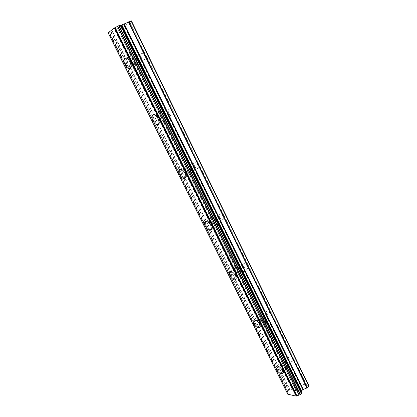 <?xml version="1.0" encoding="UTF-8"?>
<svg xmlns="http://www.w3.org/2000/svg" width="417" height="417" viewBox="0 0 417 417"><rect width="100%" height="100%" fill="white"/><g stroke="black" fill="none" stroke-linecap="round" stroke-linejoin="round"><path stroke-width="0.31" stroke-dasharray="2.08 1.56" d="M141.327 57.546C142.687 59.834 143.875 60.408 144.892 59.261C145.319 58.286 145.194 57.04 144.511 55.524C143.14 53.23 141.952 52.657 140.941 53.798C140.508 54.778 140.638 56.029 141.327 57.546M133.096 61.148C134.472 63.457 135.661 64.036 136.656 62.894C137.068 61.919 136.927 60.668 136.234 59.141C134.853 56.827 133.664 56.243 132.674 57.379C132.252 58.364 132.392 59.621 133.096 61.148M125.189 58.114C126.778 57.728 128.347 58.933 129.89 61.732C130.99 64.124 131.225 66.079 130.599 67.59L129.781 68.424M168.432 112.939C169.87 115.29 171.111 115.879 172.158 114.706L171.794 111.459C170.355 109.103 169.114 108.509 168.067 109.676L168.432 112.939M160.613 116.958C162.067 119.33 163.308 119.929 164.334 118.762L163.938 115.499C162.479 113.127 161.238 112.517 160.217 113.679L160.613 116.958M152.982 114.925C154.681 114.446 156.359 115.676 158.017 118.616C158.976 120.685 159.2 122.384 158.674 123.708L158.668 123.708M194.452 166.112C195.959 168.515 197.251 169.13 198.325 167.957L197.976 165.127C196.464 162.719 195.177 162.098 194.108 163.266L194.452 166.112M187.019 170.511C188.541 172.935 189.829 173.561 190.882 172.398L190.506 169.557C188.979 167.128 187.692 166.492 186.644 167.655L187.019 170.511M179.628 169.375C181.416 168.822 183.199 170.079 184.976 173.154C185.826 174.952 186.029 176.427 185.596 177.579L184.95 178.351M219.451 217.189C221.02 219.639 222.355 220.291 223.449 219.139L223.121 216.668C221.542 214.208 220.212 213.556 219.118 214.708L219.451 217.189M212.378 221.938C213.963 224.409 215.292 225.071 216.371 223.929L216.016 221.448C214.427 218.972 213.092 218.305 212.024 219.446L212.378 221.938M205.2 221.604C207.067 220.989 208.948 222.282 210.851 225.488L211.429 229.35L210.882 230.054M243.486 266.296C245.113 268.788 246.489 269.476 247.599 268.366L247.286 266.197C245.649 263.7 244.279 263.012 243.168 264.123L243.486 266.296M236.752 271.363C238.394 273.875 239.765 274.579 240.859 273.479L240.526 271.311C238.873 268.793 237.502 268.084 236.413 269.184L236.752 271.363M229.772 271.743C231.701 271.086 233.676 272.426 235.699 275.746L236.236 279.129M266.609 313.548C268.293 316.07 269.695 316.805 270.826 315.747L270.529 313.845C268.84 311.311 267.433 310.576 266.312 311.635L266.609 313.548M260.192 318.906C261.886 321.45 263.294 322.2 264.404 321.153L264.091 319.25C262.387 316.696 260.979 315.945 259.874 316.988L260.192 318.906M253.411 319.912C255.381 319.24 257.44 320.621 259.582 324.056L260.093 327.022L259.713 327.585M288.872 359.042C290.602 361.596 292.041 362.378 293.182 361.383L292.901 359.704C291.165 357.145 289.726 356.358 288.59 357.353L288.872 359.042M282.757 364.666C284.498 367.241 285.932 368.039 287.063 367.059L286.766 365.375C285.014 362.795 283.581 361.992 282.46 362.972L282.757 364.666M276.163 366.22C278.17 365.558 280.302 366.991 282.554 370.525L283.034 373.142L282.726 373.632M281.652 364.468C284.363 368.472 286.594 369.712 288.35 368.195L287.892 365.579C285.165 361.56 282.929 360.309 281.188 361.836L281.652 364.468M276.872 368.852C279.599 372.881 281.829 374.143 283.565 372.647L283.091 370.025C280.349 365.98 278.113 364.713 276.393 366.215L276.872 368.852M259.119 318.812C261.756 322.768 263.94 323.931 265.671 322.31L265.186 319.344C262.533 315.372 260.344 314.199 258.629 315.825L259.119 318.812M254.109 322.987C256.757 326.97 258.941 328.158 260.656 326.547L260.145 323.582C257.471 319.584 255.293 318.39 253.593 320.001L254.109 322.987M235.714 271.378C238.269 275.283 240.395 276.377 242.105 274.662L241.584 271.295C239.014 267.375 236.882 266.27 235.193 267.985L235.714 271.378M230.45 275.335C233.02 279.26 235.152 280.375 236.835 278.676L236.293 275.298C233.702 271.358 231.571 270.232 229.903 271.931L230.45 275.335M211.377 222.068C213.843 225.91 215.912 226.942 217.591 225.164L217.038 221.312C214.562 217.46 212.488 216.418 210.825 218.195L211.377 222.068M205.852 225.779C208.333 229.642 210.397 230.695 212.05 228.928L211.476 225.065C208.974 221.187 206.91 220.129 205.268 221.891L205.852 225.779M186.06 170.772C188.427 174.541 190.428 175.515 192.07 173.701C192.518 172.549 192.32 171.079 191.486 169.286C189.109 165.507 187.108 164.522 185.476 166.331C185.023 167.498 185.221 168.979 186.06 170.772M180.253 174.207C182.63 178.002 184.632 178.992 186.248 177.189C186.68 176.037 186.477 174.561 185.633 172.763C183.24 168.958 181.239 167.952 179.633 169.755C179.19 170.918 179.399 172.403 180.253 174.207M159.701 117.359C161.958 121.039 163.886 121.978 165.486 120.164C166.023 118.84 165.82 117.146 164.871 115.092C162.604 111.391 160.675 110.448 159.085 112.256C158.538 113.596 158.747 115.295 159.701 117.359M153.592 120.497C155.864 124.209 157.788 125.157 159.362 123.349C159.883 122.025 159.669 120.331 158.705 118.261C156.422 114.539 154.493 113.58 152.93 115.379C152.398 116.718 152.622 118.428 153.592 120.497M132.236 61.7C134.373 65.287 136.218 66.188 137.772 64.411C138.413 62.899 138.194 60.955 137.115 58.578C134.962 54.976 133.117 54.064 131.574 55.831C130.922 57.364 131.141 59.318 132.236 61.7M125.798 64.515C127.962 68.127 129.802 69.045 131.324 67.273C131.949 65.756 131.715 63.806 130.62 61.414C128.452 57.791 126.606 56.858 125.09 58.625C124.459 60.157 124.693 62.123 125.798 64.515M295.022 390.26L295.898 389.41L295.022 390.255L296.2 390.521L295.022 390.26M295.898 389.415L296.539 389.556L295.898 389.41M296.685 389.415L296.044 389.275L296.685 389.41M296.044 389.275L296.92 388.43L296.044 389.269M296.92 388.43L298.098 388.691L296.914 388.425M298.244 388.55L296.909 388.253L294.725 390.369L296.06 390.666L294.725 390.364L296.909 388.253L298.238 388.545M297.874 391.078L298.202 391.026L297.868 391.073M298.426 390.948L298.749 390.76L298.421 390.943M299.067 390.322L299.151 389.848L299.062 390.317M299.151 389.848L299.208 388.936L299.145 389.843M299.208 388.936L300.475 389.212L299.208 388.931M297.691 390.369L297.477 390.693L297.691 390.369M297.587 390.838L298.004 390.927L297.587 390.838M298.004 390.932L298.306 390.88L298.004 390.932M298.306 390.88L298.885 390.307L298.306 390.88M298.89 390.312L298.968 389.843L298.89 390.312M298.973 389.848L299.025 388.717L298.973 389.848M300.621 389.071L299.025 388.722L300.615 389.066M308.809 385.522L297.462 383.15L296.164 383.619L294.637 385.084L294.579 387.471L117.917 29.013L119.33 28.997L122.885 27.407L131.433 20.892M301.032 391.938L120.857 25.046M294.579 387.471L293.062 389.061L289.012 390.578L287.886 391.573L287.787 392.329L288.173 392.694L287.746 394.164M119.038 26.933L120.294 26.443L117.954 27.699L119.043 26.938M120.294 26.438L119.809 26.808L120.294 26.443M120.018 26.73L120.503 26.354L120.018 26.735M120.503 26.354L121.754 25.87L120.503 26.36M121.748 25.864L120.862 26.547L121.754 25.87M117.948 27.694L118.949 26.933L117.948 27.694M118.944 26.923L122.077 25.698L118.944 26.923M121.066 26.464L122.072 25.692L121.071 26.469M117.985 27.975L117.625 28.194L117.985 27.986M117.766 28.064L117.443 28.252L117.766 28.069M117.443 28.252L116.76 28.611L117.448 28.257M116.739 28.632L119.851 27.402L116.739 28.637M117.625 28.189L117.26 28.392L117.625 28.189M117.255 28.387L119.966 27.319L117.255 28.387M108.133 32.86L109.744 32.797L117.917 29.013M305.604 384.855L129.009 22.737M300.563 383.796L125.215 25.63M305.619 385.11L128.884 22.727M306.172 385.225L129.296 22.409M306.615 385.063L129.776 22.158M287.886 393.684L108.535 32.781M292.281 389.452L114.784 30.305M292.546 389.332L115.082 30.16M296.164 383.619L121.488 28.142M297.462 383.15L122.885 27.407M299.578 383.593L124.475 26.193M299.594 383.843L124.344 26.182M300.131 383.958L124.746 25.875M287.74 393.919L108.269 32.865M287.866 392.433L109.233 32.802M287.787 392.329L109.228 32.849M287.777 391.766L109.541 32.854M287.886 391.573L109.744 32.797M288.757 390.734L110.979 32.307M289.012 390.578L111.297 32.161M289.961 390.239L112.314 31.624M290.185 390.203L112.527 31.494M292.718 389.269L115.264 30.06M293.062 389.061L115.686 29.862M294.444 387.727L117.651 29.086M294.501 385.334L119.069 29.075M294.637 385.084L119.33 28.997M144.892 59.261L136.656 62.894M172.158 114.706L164.334 118.762M198.325 167.957L190.882 172.398M223.449 219.139L216.371 223.929M247.599 268.366L240.859 273.479M270.826 315.747L264.404 321.153M293.182 361.383L287.063 367.059M288.35 368.195L283.565 372.647M265.671 322.31L260.656 326.547M242.105 274.662L236.835 278.676M217.591 225.164L212.05 228.928M192.07 173.701L186.248 177.189M165.486 120.164L159.362 123.349M137.772 64.411L131.324 67.273M131.574 55.831L125.09 58.625M159.085 112.256L152.93 115.379M185.476 166.331L179.633 169.755M210.825 218.195L205.268 221.891M235.193 267.985L229.903 271.931M258.629 315.825L253.593 320.001M281.188 361.836L276.393 366.215M288.59 357.353L282.46 362.972M266.312 311.635L259.874 316.988M243.168 264.123L236.413 269.184M219.118 214.708L212.024 219.446M194.108 163.266L186.644 167.655M168.067 109.676L160.217 113.679M140.941 53.798L132.674 57.379M301.043 392.454L120.695 25.27M288.173 392.694L109.353 32.625M287.803 392.381L109.207 32.839"/><path stroke-width="0.63" d="M129.781 68.424C128.186 68.815 126.617 67.617 125.079 64.828C123.969 62.435 123.734 60.47 124.365 58.938L125.189 58.114M129.885 61.732C130.985 64.124 131.219 66.079 130.594 67.596C129.077 69.368 127.232 68.445 125.074 64.833C123.964 62.441 123.729 60.475 124.36 58.943C125.871 57.176 127.711 58.104 129.885 61.732M158.668 123.708C157.1 125.517 155.176 124.563 152.898 120.852C151.929 118.777 151.705 117.073 152.236 115.733C153.795 113.935 155.723 114.894 158.012 118.616C158.971 120.69 159.19 122.384 158.668 123.708C157.105 125.512 155.181 124.563 152.903 120.852C151.934 118.777 151.71 117.068 152.241 115.733L152.982 114.925M184.95 178.351C183.157 178.903 181.369 177.652 179.602 174.593C178.747 172.789 178.539 171.304 178.976 170.136L179.628 169.375M184.971 173.154C185.815 174.958 186.024 176.433 185.591 177.585C183.975 179.388 181.979 178.393 179.597 174.598C178.742 172.789 178.533 171.309 178.971 170.141C180.577 168.343 182.573 169.349 184.971 173.154M210.882 230.054C209.006 230.669 207.124 229.381 205.232 226.191L204.648 222.308L205.2 221.604M210.846 225.493L211.424 229.35C209.777 231.117 207.708 230.064 205.227 226.196L204.643 222.308C206.279 220.546 208.344 221.609 210.846 225.493M236.236 279.129C234.557 280.829 232.431 279.708 229.856 275.778L229.308 272.379C230.971 270.68 233.103 271.806 235.694 275.752L236.236 279.129C234.562 280.823 232.436 279.708 229.861 275.773L229.314 272.374L229.772 271.743M259.713 327.585C257.732 328.252 255.673 326.876 253.546 323.456L253.03 320.47L253.411 319.912M259.577 324.061L260.088 327.027C258.378 328.632 256.194 327.444 253.541 323.462L253.025 320.47C254.719 318.864 256.903 320.058 259.577 324.061M282.726 373.632C280.709 374.289 278.577 372.861 276.341 369.347L275.856 366.705L276.163 366.22M282.549 370.531L283.028 373.147C281.293 374.643 279.062 373.377 276.335 369.347L275.856 366.71C277.571 365.209 279.802 366.48 282.549 370.531M301.032 391.938L301.475 390.938L302.862 389.577L307.329 387.805L308.867 386.293L308.809 385.522L131.433 20.892L120.982 25.281M120.857 25.046L119.08 25.546L114.321 28.033L108.133 32.86L287.746 394.164L296.164 396.15L300.521 394.482L301.397 393.622L301.428 392.767M301.455 392.804L120.841 25.02L301.47 392.85M308.867 386.293L131.047 20.85M301.345 391.302L121.618 25.109M301.314 391.474L121.493 25.124M296.894 395.796L115.16 27.616M296.164 396.15L114.321 28.033M307.329 387.805L128.848 21.715M306.98 388.018L128.42 21.913M303.211 389.363L124.36 24.056M302.862 389.577L123.932 24.254M301.475 390.938L121.941 25.041M301.34 391.198L121.675 25.114M301.501 393.424L120.544 24.999M301.397 393.622L120.341 25.056M300.521 394.482L119.08 25.546M300.256 394.644L118.756 25.698M299.276 394.993L117.698 26.255M299.041 395.029L117.474 26.391M296.586 395.999L114.779 27.788"/></g></svg>
